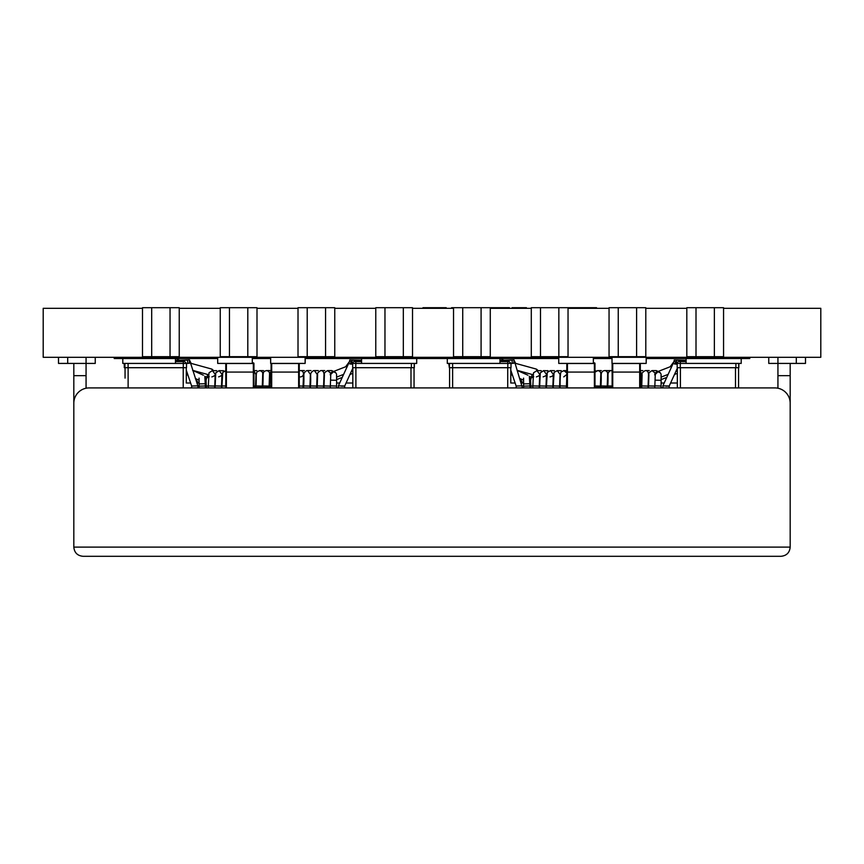 <?xml version="1.0" encoding="UTF-8"?>
<svg xmlns="http://www.w3.org/2000/svg" width="864" height="864" viewBox="0 0 864 864"><rect width="100%" height="100%" fill="white"/><g stroke="black" fill="none" stroke-linecap="round" stroke-linejoin="round"><path stroke-width="1.3" d="M303.642 386.024L303.091 386.035M303.912 376.79L303.361 376.942L303.912 376.79M262.84 386.024L262.3 386.035M208.354 386.024L206.28 386.078L206.075 380.419M208.624 376.844L206.485 378.216L206.075 380.516M209.239 376.769L205.297 376.769M352.825 383.022L346.064 383.022M339.682 383.022L336.604 383.022M206.194 383.022L205.427 383.022M199.066 383.022L196.906 383.022M190.62 383.022L186.289 383.022L186.289 374.501L187.985 375.257M186.289 367.708L186.289 383.022M199.076 386.132L205.427 385.96L199.076 386.132M186.289 370.224L191.635 386.014L197.856 385.841L191.635 386.014L191.689 387.914M336.625 387.914L336.604 386.035L330.34 385.852M344.682 387.914L344.682 386.035L341.539 386.165L344.682 386.024L338.386 385.852L349.52 361.498L345.622 366.779M352.825 387.914L352.825 367.708M414.05 367.708L414.05 387.914L449.572 387.914L449.572 367.708M125.053 367.708L125.053 378.119M361.584 358.528L361.584 363.42L352.674 363.42A1.836 1.836 0 0 1 354.51 361.584L355.849 361.584L355.741 367.708L414.212 367.708L414.212 363.42M354.51 361.584A1.836 1.836 0 0 0 352.674 363.42L352.674 367.708L355.741 367.708M411.383 363.42L411.383 367.708M355.849 361.584L361.584 361.584M124.826 363.42L124.826 367.708L124.924 363.42L124.924 367.708L128.099 367.708L128.099 363.42M175.457 361.584L184.669 361.584L186.505 363.42L186.505 367.708L128.099 367.708M124.276 363.42L124.276 367.708L124.826 367.708M414.331 367.708L414.331 363.42L414.212 367.708M189.248 361.541L189.497 363.215L186.505 363.485M175.457 360.914L189.54 359.921L175.457 360.396M205.481 387.914L204.811 376.229L205.427 378.227M205.427 383.735L199.076 383.908M191.171 363.398L189.551 360.342M213.332 370.602A3.154 3.154 -90 0 0 211.28 368.939L213.332 370.602M175.457 358.711L177.574 358.711L177.574 360.266M361.584 360.731L349.747 359.996L349.51 361.498M336.604 386.035L336.604 380.279L330.502 380.149M335.826 372.848L333.428 371.758A3.186 3.175 -108.4 0 0 330.242 374.933L333.428 371.758A3.186 3.175 -108.4 0 1 336.604 374.933L336.604 380.279M336.474 375.818A3.186 3.175 -108.4 0 0 336.604 375.116M351.972 360.266L351.929 361.778L349.704 361.433M351.929 361.778L349.834 363.949L351.864 364.144L351.929 361.778L349.704 361.508L349.747 359.996L361.584 360.245M352.674 364.176L351.864 364.144M600.966 386.024L600.394 386.035M601.236 376.769L600.664 376.758M532.861 386.024L530.788 386.078L530.582 380.419M533.131 376.844L530.993 378.216L530.593 380.516M529.805 376.769L533.758 376.769M677.333 367.708L677.333 387.914L677.333 383.022L670.572 383.022M664.189 383.022L661.111 383.022M530.701 383.022L529.945 383.022M523.584 383.022L521.413 383.022M515.128 383.022L510.797 383.022L510.797 374.501L512.492 375.257M510.797 367.708L510.797 383.022M529.924 385.938L523.584 386.132L529.934 385.96L529.988 387.914M510.797 370.224L516.143 386.014L522.364 385.841L516.143 386.014L516.197 387.914M661.144 387.914L661.111 386.035L654.858 385.852M669.2 387.914L669.2 386.035L666.047 386.165L669.2 386.024L662.893 385.852L674.039 361.498L670.14 366.779M677.333 383.022L677.333 373.378L674.482 374.468M738.569 367.708L738.569 387.914L774.878 387.914L89.122 387.914A15.304 15.304 0 0 0 73.818 403.218L73.818 547.106L790.182 547.106L790.182 403.218A15.304 15.304 0 0 0 774.878 387.914M686.102 358.528L686.102 363.42L677.182 363.42A1.836 1.836 0 0 1 679.018 361.584L680.357 361.584L680.249 367.708L738.72 367.708L738.72 363.42L738.839 367.708L738.839 363.42M679.018 361.584A1.836 1.836 0 0 0 677.182 363.42L677.182 367.708L680.249 367.708M735.901 363.42L735.901 367.708M680.357 361.584L686.102 361.584M449.334 363.42L449.334 367.708L449.431 363.42L449.431 367.708L452.617 367.708L452.628 387.914M499.964 361.584L509.177 361.584L511.013 363.42L511.013 367.708L452.617 367.708L452.617 363.42M448.794 363.42L449.334 367.708M513.756 361.541L514.015 363.215L511.013 363.485M499.964 360.914L514.058 359.921L499.964 360.396M529.945 385.949L529.319 376.229L529.945 378.227M529.934 383.735L523.584 383.908M515.678 363.398L514.069 360.342M514.674 363.118L535.842 368.95L537.84 370.602A3.154 3.154 -90 0 0 535.788 368.939M499.964 358.711L502.081 358.711L502.081 360.266M686.102 360.731L674.255 359.996L674.017 361.498M661.111 386.035L661.111 380.279L655.009 380.149M660.334 372.848L657.936 371.758A3.186 3.175 -108.4 0 0 654.75 374.933L657.936 371.758A3.186 3.175 -108.4 0 1 661.111 374.933L661.111 380.279M660.992 375.818A3.186 3.175 -108.4 0 0 661.111 375.116M676.48 360.266L676.436 361.778L674.212 361.433M676.436 361.778L674.341 363.949L676.382 364.144L676.436 361.778L674.212 361.508L674.255 359.996L686.102 360.245M677.182 364.176L676.382 364.144M225.774 387.914L225.774 372.071L253.94 372.071L253.94 387.374L271.091 387.374L271.696 387.99M253.336 387.99L253.94 387.374L271.091 387.374L271.091 372.071L299.257 372.071L299.257 387.914M299.246 363.42A0.616 0.616 90.4 0 1 299.257 363.496L299.257 372.071L298.642 372.071L298.642 363.496L299.257 363.496A0.616 0.616 90 0 0 299.246 363.42M271.091 363.42A0.616 0.616 0 0 0 271.091 363.496L271.696 363.496L271.696 372.071L271.091 372.071L271.091 363.496M225.785 363.42A0.616 0.616 0 0 0 225.774 363.496L226.39 363.42M253.94 363.496L253.94 372.071L253.94 363.496A0.616 0.616 0 0 0 253.336 362.88L253.94 363.496A0.616 0.616 0 0 0 253.336 362.88L252.299 362.88M253.94 372.071L253.336 372.071L253.336 387.882M226.39 387.914L226.39 372.071L253.336 372.071L253.336 363.496L226.39 363.496L226.39 372.071L225.774 372.071L225.774 363.496M271.091 387.374L253.94 387.374M271.696 387.882L271.696 372.071L298.642 372.071L298.642 387.914M566.816 387.914L566.816 372.071L594.983 372.071L594.983 387.374L612.133 387.374L612.738 387.99M594.378 387.99L594.983 387.374L612.133 387.374L612.133 372.071L640.3 372.071L640.3 387.914M593.341 362.88L594.378 362.88A0.616 0.616 0 0 1 594.983 363.496A0.616 0.616 0 0 0 594.378 362.88L594.983 363.496L594.983 387.374L594.983 372.071L594.378 372.071L594.378 387.882M640.289 363.42A0.616 0.616 90.4 0 1 640.3 363.496L640.3 372.071L640.3 363.496L640.3 372.071L639.684 372.071L639.684 363.496L640.3 363.496A0.616 0.616 90 0 0 640.289 363.42M612.133 363.42A0.616 0.616 0 0 0 612.133 363.496L612.738 363.496L612.738 372.071L612.133 372.071L612.133 363.496M566.827 363.42A0.616 0.616 0 0 0 566.816 363.496L567.432 363.42M594.983 363.496L594.983 372.071M567.432 387.914L567.432 372.071L594.378 372.071L594.378 363.496L567.432 363.496L567.432 372.071L566.816 372.071L566.816 363.496M612.133 387.374L594.983 387.374M612.738 387.882L612.738 372.071L639.684 372.071L639.684 387.914M217.696 358.528L114.221 358.528L114.221 357.296M252.299 358.528L270.659 358.528M305.262 358.528L558.738 358.528M593.341 358.528L612.014 358.528M646.304 358.528L749.779 358.528L749.779 357.296M790.182 363.42L790.182 544.05M58.504 357.296L58.504 363.42L86.065 363.42L86.065 375.667L73.818 375.667L73.818 544.05M73.818 375.667L73.818 363.42M781.002 556.297C786.564 555.736 789.631 552.679 790.182 547.106C789.631 552.679 786.564 555.736 781.002 556.297L82.998 556.297C77.436 555.736 74.369 552.679 73.818 547.106C74.369 552.679 77.436 555.736 82.998 556.297M125.053 387.914L89.122 387.914M86.065 375.667L86.065 388.228M790.182 375.667L777.935 375.667L777.935 388.228M777.935 375.667L777.935 363.42L768.755 363.42L768.755 357.296M325.566 307.703L307.206 307.703L307.206 356.692L325.566 356.692L325.566 307.703L334.757 307.703L334.757 356.692L325.566 356.692L325.566 357.296L170.046 357.296L170.046 307.703L179.237 307.703L179.237 356.692L142.495 356.692L142.495 307.703L151.686 307.703L151.686 357.296L43.2 357.296L43.2 308.318L142.495 308.318M170.046 307.703L151.686 307.703M247.806 357.296L247.806 307.703L256.997 307.703L256.997 356.692L220.255 356.692L220.255 307.703L229.446 307.703L229.446 357.296M247.806 307.703L229.446 307.703M307.206 357.296L307.206 356.692L298.015 356.692L298.015 307.703L307.206 307.703M481.086 307.703L462.726 307.703L462.726 356.692L481.086 356.692L481.086 307.703L490.277 307.703L490.277 356.692L481.086 356.692L481.086 357.296L403.326 357.296L403.326 307.703L412.517 307.703L412.517 356.692L375.775 356.692L375.775 307.703L384.966 307.703L384.966 357.296L325.566 357.296M403.326 307.703L384.966 307.703M462.726 357.296L462.726 356.692L453.535 356.692L453.535 307.703L462.726 307.703M714.366 307.703L696.006 307.703L696.006 356.692L714.366 356.692L714.366 307.703L723.557 307.703L723.557 356.692L714.366 356.692L714.366 357.296L558.846 357.296L558.846 307.703L568.037 307.703L568.037 356.692L531.295 356.692L531.295 307.703L540.486 307.703L540.486 357.296L481.086 357.296M558.846 307.703L540.486 307.703M636.606 357.296L636.606 307.703L645.797 307.703L645.797 356.692L609.055 356.692L609.055 307.703L618.246 307.703L618.246 357.296M636.606 307.703L618.246 307.703M696.006 357.296L696.006 356.692L686.815 356.692L686.815 307.703L696.006 307.703M220.255 308.318L179.237 308.318M453.535 308.318L412.517 308.318M531.295 308.318L490.277 308.318M298.015 308.318L256.997 308.318M375.775 308.318L334.757 308.318M609.055 308.318L568.037 308.318M686.815 308.318L645.797 308.318M714.366 357.296L820.8 357.296L820.8 308.318L723.557 308.318M558.846 357.296L540.486 357.296M403.326 357.296L384.966 357.296M170.046 357.296L151.686 357.296M177.898 359.737L177.898 358.528M305.132 357.296L305.132 363.42L270.659 363.42L270.659 357.296M305.132 363.42L305.262 357.296M361.584 363.42L416.696 363.42L416.696 358.528M511.013 363.42L447.304 363.42L447.304 358.528M499.964 363.42L499.964 358.528M502.416 359.737L502.416 358.528M646.175 357.296L646.175 363.42L612.014 363.42L612.014 357.296M686.102 363.42L741.204 363.42L741.204 358.528M86.065 357.296L86.065 363.42L95.245 363.42L95.245 357.296M186.505 363.42L122.796 363.42L122.796 358.528M175.457 363.42L175.457 358.528M252.299 357.296L252.299 363.42L217.696 363.42L217.696 357.296M593.341 357.296L593.341 363.42L558.738 363.42L558.738 357.296M646.175 363.42L646.304 357.296M777.935 357.296L777.935 363.42L805.496 363.42L805.496 357.296M422.971 307.703L422.971 308.318L422.971 307.703L427.097 307.703L427.097 308.318M427.097 307.703L446.202 307.703L446.202 308.318M451.58 308.318L451.58 307.703L451.332 308.318M451.58 307.703L453.535 307.703M490.277 307.703L509.425 307.703L509.425 308.318M494.381 307.703L494.381 308.318M504.954 307.703L504.954 308.318L504.954 307.703M512.104 308.318L512.104 307.703L526.424 307.703L526.424 308.318M522.396 307.703L522.396 308.318L522.396 307.703M568.037 307.703L596.549 307.703L596.549 308.318M568.307 307.703L568.307 308.318M578.945 307.703L578.945 308.318M589.302 307.703L589.302 308.318M208.3 387.914L208.354 385.916L214.769 386.078L215.19 374.188C215.611 375.084 214.499 375.991 211.853 376.909M208.991 372.827L212.393 370.602L215.179 374.306M212.166 370.602L216.788 370.721M221.908 387.914L221.951 385.916L225.774 386.014M221.951 385.916L222.761 372.384L225.731 370.613M253.94 386.035L255.55 386.078L255.96 374.49M253.94 370.807L255.949 374.598M253.94 370.602L256.759 370.613M262.807 387.374L262.84 385.927L269.125 386.078L269.536 374.501M262.84 385.927C263.466 373.691 262.462 373.172 264.514 371.239L266.49 370.58C268.79 370.98 269.795 372.33 269.525 374.63M266.263 370.57L270.011 370.57M303.599 387.914L303.642 385.927L309.971 386.078L310.381 374.177M303.642 385.927C304.679 373.507 302.173 373.896 306.666 370.634L307.606 370.559L310.37 374.306M307.4 370.548L310.997 370.559M317.185 387.914L317.239 385.927L323.59 386.078L324.011 374.209M317.239 385.927L317.606 374.576C316.98 373.54 318.038 372.2 320.76 370.57L321.268 370.58C322.931 370.721 323.838 371.974 324 374.328M324.756 370.57L320.976 370.57M215.104 387.914L215.158 385.927L221.519 386.078L221.94 374.177C222.361 375.073 221.26 375.97 218.635 376.877M215.795 372.838L219.164 370.634L221.929 374.306M218.938 370.624L223.56 370.753M255.982 387.374L256.014 385.927L262.3 386.078L262.71 374.49M257.342 371.585L259.74 370.634C262.019 371.153 263.002 372.47 262.699 374.598M259.448 370.624L263.531 370.634M269.611 387.374L269.644 385.927L271.091 385.96M299.257 385.981L303.091 386.078L303.502 374.242C303.026 375.862 301.99 376.769 300.391 376.942L300.434 376.942M299.257 370.829L300.65 370.57C302.573 370.861 303.523 372.125 303.491 374.382M300.467 370.57L304.409 370.57M310.403 387.914L310.446 385.927L316.721 386.078L317.131 374.177M310.446 385.927C311.472 373.507 308.988 373.896 313.448 370.656L314.377 370.58L317.12 374.306M314.183 370.58L318.308 370.602M323.989 387.914L324.032 385.927L330.34 386.078L330.761 374.209M324.032 385.927L324.41 374.576C323.795 373.54 324.832 372.211 327.542 370.602L330.761 373.194M327.748 370.602L331.538 370.602L333.58 371.466L331.776 370.602M355.892 367.708L355.892 387.914M410.994 387.914L410.994 367.708M128.12 367.708L128.12 387.914M183.222 387.914L183.222 367.708M183.298 361.584L183.298 367.708M187.574 360.202L187.672 363.409M177.379 358.711L177.379 360.277M532.818 387.914L532.861 385.916L539.276 386.078L539.698 374.188C540.13 375.084 539.017 375.991 536.371 376.909M533.498 372.827L536.911 370.602L539.687 374.306M536.674 370.602L541.307 370.721M546.415 387.914L546.469 385.916L552.895 386.078L553.306 374.274C553.241 375.667 552.15 376.542 550.012 376.888M546.469 385.916L547.279 372.384L550.508 370.624L553.295 374.382M550.238 370.613L554.494 370.645M560.034 387.914L560.088 385.916L566.482 386.078L566.816 375.527M560.088 385.916C560.077 377.222 560.423 372.557 561.136 371.952L564.008 370.634L566.816 373.032M594.983 370.602L596.225 370.98L594.983 370.602M600.934 387.374L600.966 385.927L607.241 386.078L607.64 374.371M600.966 385.927C601.841 373.604 600.07 373.777 603.04 370.969L604.66 370.548C606.809 370.883 607.792 372.211 607.63 374.522M604.476 370.548L612.133 370.721M641.693 387.914L641.747 385.927L648.097 386.078L648.518 374.209M645.278 370.57L645.775 370.58C647.438 370.721 648.346 371.974 648.508 374.328M649.274 370.57L645.484 370.57M539.622 387.914L539.665 385.927L546.026 386.078L546.448 374.177C546.869 375.073 545.767 375.97 543.143 376.877M540.302 372.838L543.683 370.634L546.437 374.306M543.456 370.624L548.068 370.753M553.219 387.914L553.273 385.927L559.645 386.078L560.056 374.274M553.273 385.927L554.072 372.395L557.28 370.656L560.045 374.371M557.01 370.645L561.265 370.678M594.983 385.949L600.394 386.078L600.793 374.49M594.983 372.157L597.78 370.602C600.048 371.002 601.052 372.341 600.782 374.62M597.553 370.591L601.301 370.591M607.738 387.374L607.77 385.927L612.133 386.024M640.3 386.057L641.228 386.078L641.65 374.177M640.3 371.142L641.628 374.306M640.3 370.58L642.816 370.602M648.497 387.914L648.551 385.927L654.847 386.078L655.268 374.209M648.551 385.927L648.918 374.576C648.302 373.54 649.35 372.211 652.05 370.602L655.268 373.194M652.255 370.602L656.046 370.602L658.087 371.466L656.284 370.602M680.4 367.708L680.4 387.914M735.502 387.914L735.502 367.708M507.73 387.914L507.73 367.708M507.805 361.584L507.805 367.708M512.082 360.202L512.179 363.409M501.887 358.711L501.887 360.277M298.642 363.496L271.696 363.496M639.684 363.496L612.738 363.496M67.694 363.42L67.694 357.296M796.306 363.42L796.306 357.296M444.83 307.703L444.83 308.318M452.974 307.703L452.974 308.318M577.012 307.703L577.012 308.318M303.178 382.73L303.718 382.936M303.912 376.736L303.372 376.736M206.323 387.914L206.28 386.078M208.624 376.834L206.485 378.216M206.183 382.979L205.427 382.979M214.726 387.914L214.769 386.078M208.354 385.916L208.98 372.859L212.393 370.602M216.086 370.602L216.702 370.699M225.99 370.624L222.761 372.384M255.517 387.374L255.55 386.078M269.104 387.374L269.125 386.078M266.49 370.58L264.514 371.239M309.928 387.914L309.971 386.078M307.606 370.559L306.666 370.634M323.546 387.914L323.59 386.078M221.476 387.914L221.519 386.078M215.158 385.927L215.773 372.859L219.164 370.634M222.869 370.624L223.474 370.721M262.267 387.374L262.3 386.078M256.014 385.927C256.673 375.797 255.528 373.907 257.332 371.585L259.74 370.634M269.644 385.927C270.27 373.691 269.276 373.172 271.307 371.261M303.048 387.914L303.091 386.078M300.65 370.57L299.376 370.786M316.678 387.914L316.721 386.078M314.377 370.58L313.448 370.656M330.296 387.914L330.34 386.078M199.066 378.119L199.109 387.914M189.54 359.921L197.856 385.819L197.91 387.914M338.386 385.862L338.386 387.914M192.64 370.418L203.407 375.192M195.383 378.529L199.066 380.16M198.396 383.022L195.491 378.853M197.618 372.622L196.83 371.498M208.721 374.771L192.607 370.332M211.334 368.95L190.166 363.118M179.442 360.169L177.574 359.651M207.349 376.769L207.349 374.393M336.604 379.588L342.23 377.438M349.974 374.468L352.825 373.378M336.604 377.114L343.624 374.382M351.4 371.358L352.825 370.807M332.435 371.909L347.425 366.077M344.682 386.035L352.825 368.237M530.831 387.914L530.788 386.078M533.131 376.834L530.993 378.216M530.701 382.979L529.945 382.979M608.051 376.672L607.511 376.79M539.233 387.914L539.276 386.078M532.861 385.916L533.488 372.859L536.911 370.602M540.605 370.602L541.22 370.699M552.852 387.914L552.895 386.078M547.279 372.384L550.508 370.624M566.438 387.914L566.482 386.078M566.892 374.393L563.749 376.888M564.008 370.634L561.136 371.952M563.706 370.624L567.497 370.624M607.208 387.374L607.241 386.078M604.66 370.548L603.04 370.969M608.818 370.602L611.442 370.58M648.054 387.914L648.097 386.078M641.747 385.927L642.114 374.576C641.498 373.54 642.546 372.2 645.268 370.57L645.775 370.58M545.983 387.914L546.026 386.078M539.665 385.927L540.292 372.859L543.683 370.634M547.376 370.624L547.992 370.721M559.591 387.914L559.645 386.078M557.28 370.656L554.072 372.395M600.361 387.374L600.394 386.078M597.78 370.602L595.814 371.261M607.77 385.927C608.645 373.604 606.884 373.777 609.833 370.991M611.258 370.57L612.133 370.57M641.185 387.914L641.228 386.078M654.804 387.914L654.847 386.078M523.584 378.119L523.627 387.914M514.058 359.921L522.428 387.914M662.893 385.862L662.893 387.914M517.147 370.418L527.915 375.192M519.89 378.529L523.584 380.16M522.914 383.022L519.998 378.853M522.137 372.622L521.348 371.498M533.228 374.771L517.115 370.332M503.95 360.169L502.081 359.651M531.857 376.769L531.857 374.393M661.111 379.588L666.749 377.438M661.111 377.114L668.142 374.382M675.907 371.358L677.333 370.807M656.953 371.909L671.933 366.077M669.2 386.035L677.333 368.237"/></g></svg>
